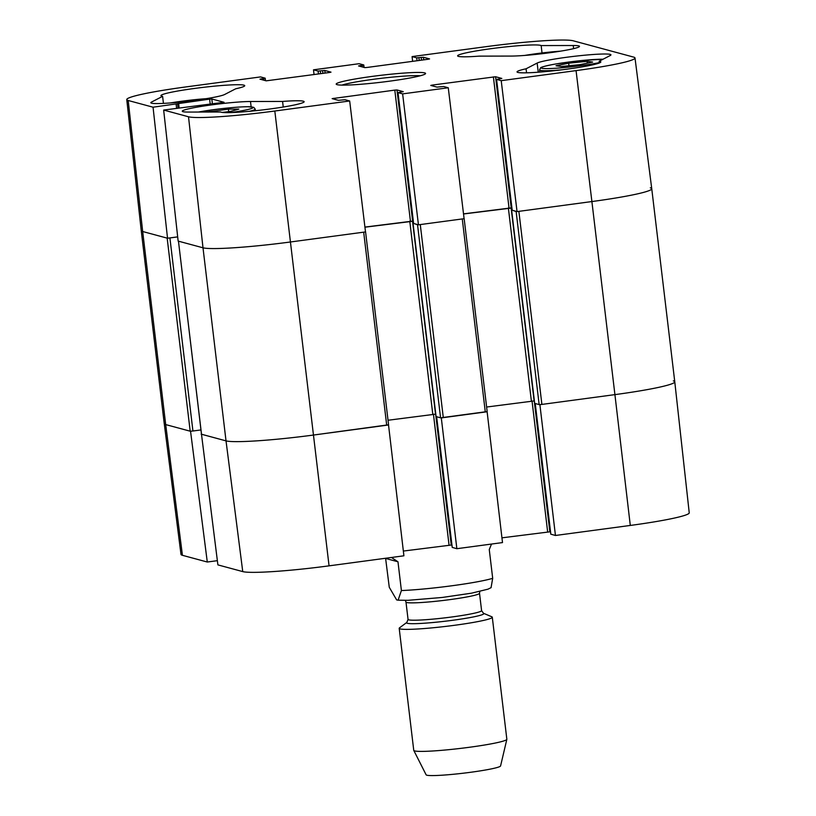 <?xml version="1.0" encoding="UTF-8"?>
<svg xmlns="http://www.w3.org/2000/svg" width="816" height="816" viewBox="0 0 816 816"><rect width="100%" height="100%" fill="white"/><g stroke="black" fill="none" stroke-linecap="round" stroke-linejoin="round"><path stroke-width="1.22" d="M412.641 61.343L412.09 56.59L486.938 46.553A73.848 5.661 173.2 0 1 573.25 40.8L633.573 57.089A73.848 5.661 173.2 0 1 635.001 57.987A73.848 5.661 173.2 0 1 576.065 70.615L501.218 80.662L517.048 211.599L591.896 201.552A75.001 5.753 -6.8 0 0 651.749 188.72L635.001 57.987M177.674 236.864L167.535 238.231L153.051 107.202L209.62 99.134L211.813 98.991L224.063 102.296L163.659 110.058L178.143 241.087L203 247.799A75.001 5.753 -6.8 0 0 290.659 241.954L365.507 231.917L349.676 100.98L345.056 99.736L338.395 100.327L332.143 98.634L394.801 90.107L396.994 89.964L403.247 91.657L397.973 92.606L402.625 93.881L418.455 224.818L464.1 218.698L448.27 87.761L402.625 93.881M153.051 107.202L128.194 100.49A73.848 5.661 173.2 0 1 126.766 99.583L141.229 230.602A75.001 5.753 -6.8 0 0 142.678 231.52L167.535 238.231M517.048 211.599L512.193 210.232M511.867 207.805L463.519 213.863M418.455 224.818L413.6 223.451M413.284 221.024L364.925 227.083M541.151 45.574L573.24 45.512A37.505 2.876 173.2 0 1 579.493 46.349A37.505 2.876 173.2 0 1 553.217 52.265A37.505 2.876 173.2 0 1 511.275 56.069L479.186 56.131A42.187 3.233 173.2 0 1 457.623 55.865A42.187 3.233 173.2 0 1 496.975 47.92A42.187 3.233 173.2 0 1 541.151 45.574L542.028 52.948M162.608 96.339A42.187 3.233 173.2 0 1 160.946 95.656A42.187 3.233 173.2 0 1 202.45 87.445A42.187 3.233 173.2 0 1 244.729 85.67A42.187 3.233 173.2 0 1 235.702 88.791L224.614 94.513A37.505 2.876 173.2 0 1 184.651 101.582A37.505 2.876 173.2 0 1 150.827 102.734A37.505 2.876 173.2 0 1 151.521 102.071L162.608 96.339L163.445 103.387M282.581 101.439A42.187 3.233 173.2 0 1 304.144 101.704A42.187 3.233 173.2 0 1 264.792 109.65A42.187 3.233 173.2 0 1 220.616 112.006L188.527 112.067A37.505 2.876 173.2 0 1 182.274 111.221A37.505 2.876 173.2 0 1 208.549 105.315A37.505 2.876 173.2 0 1 250.492 101.5L282.581 101.439L283.244 107.039M599.158 61.231A42.187 3.233 173.2 0 1 600.821 61.914A42.187 3.233 173.2 0 1 559.317 70.125A42.187 3.233 173.2 0 1 517.038 71.91A42.187 3.233 173.2 0 1 526.065 68.789L537.152 63.056A37.505 2.876 173.2 0 1 577.116 55.988A37.505 2.876 173.2 0 1 610.939 54.845A37.505 2.876 173.2 0 1 610.246 55.508L599.158 61.231L599.362 62.975M526.065 68.789L526.544 72.818M341.894 85.109A42.187 3.233 173.2 0 1 380.827 78.356A42.187 3.233 173.2 0 1 420.26 75.766M337.069 84.66A45.002 3.448 -6.8 0 0 383.785 81.916A45.002 3.448 -6.8 0 0 425.473 73.736A45.002 3.448 -6.8 0 0 380.47 75.358A45.002 3.448 -6.8 0 0 336.365 84.364A45.002 3.448 -6.8 0 0 337.069 84.66M448.27 87.761L443.649 86.506L436.988 87.108L430.766 85.435L432.225 85.088L495.577 76.735L501.83 78.438L496.556 79.387L501.218 80.662M412.09 56.59L416.711 57.844L423.371 57.242L429.583 58.925L428.125 59.262L366.965 67.463L364.772 67.616L358.561 65.933L363.793 64.964L359.142 63.699L313.497 69.819L318.118 71.063L324.778 70.462L331 72.145L329.542 72.491L266.179 80.835L259.967 79.162L265.21 78.183L260.549 76.918L185.701 86.955A73.848 5.661 173.2 0 0 126.766 99.583M349.676 100.98L274.819 111.017A73.848 5.661 173.2 0 1 188.516 116.78L163.659 110.058M314.058 74.562L313.497 69.819M561.551 66.504L556.012 65.77L568.67 63.189L587.102 61.322L592.651 62.067L579.982 64.637L561.551 66.504M587.102 61.322L587.326 63.148M568.67 63.189L568.976 65.759M207.519 112.027L228.398 109.12L238.864 109.089L230.714 111.374L222.289 112.414M228.398 109.12L228.704 111.619M209.559 111.455L209.63 112.027M217.352 560.674L207.284 562.02L190.556 431.297L165.699 424.585A75.001 5.753 173.2 0 1 164.251 423.677A75.001 5.753 -6.8 0 0 165.699 424.585L190.189 431.195L192.933 431.011L169.912 237.946L168.453 238.109M190.556 431.297L191.474 431.174M201.47 434.112L217.892 564.886L242.75 571.598A73.848 5.661 -6.8 0 0 329.062 565.845L403.91 555.798L388.528 424.983L313.681 435.02A75.001 5.753 173.2 0 1 226.022 440.875L201.164 434.163M441.293 417.833L456.858 548.699L502.503 542.579L487.121 411.764L441.476 417.884M539.886 404.614L555.451 535.48L630.299 525.443A73.848 5.661 -6.8 0 0 689.234 512.815L674.771 381.796A75.001 5.753 173.2 0 1 614.917 394.628L540.07 404.665M673.322 380.878A75.001 5.753 173.2 0 1 674.771 381.796A75.001 5.753 -6.8 0 1 614.917 394.628L630.299 525.443M555.451 535.48L550.82 534.174M550.494 531.746L501.942 537.836M456.858 548.699L452.237 547.403M451.911 544.966L403.359 551.055M190.189 431.195L167.168 238.129L142.678 231.52A75.001 5.753 -6.8 0 1 141.229 230.602L164.251 423.667L180.999 554.411A73.848 5.661 -6.8 0 0 182.427 555.308L207.284 562.02M169.912 237.946L177.674 236.905M201.521 434.255L178.459 241.159L201.481 434.224L226.022 440.875A75.001 5.753 -6.8 0 0 313.681 435.02L388.528 424.799M178.5 241.189L203 247.799A75.001 5.753 -6.8 0 0 290.659 241.954L363.681 232.162L386.702 425.228M364.936 227.195L413.304 221.218M413.559 223.38L417.537 224.757L440.569 417.823L487.121 411.58M418.271 224.767L417.537 224.757M443.302 417.639L420.281 224.573L462.274 218.943L485.296 412.009M463.529 213.976L511.897 207.988M512.152 210.161L516.13 211.538L539.152 404.603L541.895 404.42L614.917 394.628L591.896 201.552A75.001 5.753 -6.8 0 0 651.749 188.731A75.001 5.753 -6.8 0 0 650.301 187.813M516.865 211.548L516.13 211.538M541.895 404.42L518.874 211.354L591.896 201.552L576.065 70.615M440.569 417.823L436.081 416.578M539.152 404.603L534.674 403.349M200.971 429.94L192.933 431.011M534.358 400.911L486.622 407.031M435.764 414.13L388.028 420.25M491.059 587.673L492.691 578.32L489.263 549.545L491.518 544.058M391.435 557.471L397.973 561.785L401.401 590.56L398.106 600.188L396.647 599.913L389.273 587.285L385.591 558.256M385.846 558.511L397.973 561.785M399.197 628.33L413.753 750.353A46.879 3.601 -6.8 0 0 413.783 750.445L426.125 774.823A37.505 2.876 -6.8 0 0 426.829 775.2A37.505 2.876 -6.8 0 0 466.67 772.793A37.505 2.876 -6.8 0 0 500.575 765.949L506.838 739.357A46.879 3.601 -6.8 0 0 506.848 739.255L492.293 617.222A46.879 3.601 -6.8 0 0 491.824 616.794L483.449 613.255A38.913 2.989 -6.8 0 1 451.748 620.405A38.913 2.989 -6.8 0 1 407.327 623.302A38.913 2.989 -6.8 0 1 406.868 622.394L399.565 627.8A46.879 3.601 -6.8 0 0 399.197 628.33A46.879 3.601 -6.8 0 0 400.105 628.901A46.879 3.601 -6.8 0 0 450.554 625.811A46.879 3.601 -6.8 0 0 492.293 617.222M413.783 750.445A46.879 3.601 -6.8 0 0 414.661 750.924A46.879 3.601 -6.8 0 0 464.457 747.915A46.879 3.601 -6.8 0 0 506.838 739.357M573.24 45.512L573.607 48.644M151.521 102.071L151.654 103.214M250.492 101.5L251.124 106.814M537.152 63.056L538.244 72.196M333.734 99.073L333.642 98.308M410.407 220.983L394.801 90.107M412.6 220.84L396.994 89.964M413.61 223.513L398.004 92.636M261.518 79.58L261.426 78.815M263.915 80.223L263.711 78.509M265.465 80.641L265.18 78.214M318.464 73.97L318.118 71.063M320.637 73.685L320.311 70.921M322.922 73.379L322.595 70.615M325.094 73.083L324.778 70.462M432.317 85.853L432.225 85.088M509 207.764L493.394 76.888M511.183 207.621L495.577 76.735M512.203 210.283L496.597 79.407M360.111 66.351L360.019 65.596M362.508 67.004L362.304 65.29M364.058 67.422L363.763 64.994L364.089 67.432M417.058 60.751L416.711 57.844M419.23 60.455L418.894 57.691M421.515 60.149L421.178 57.385M423.688 59.864L423.371 57.242M212.415 103.999L211.813 98.991M210.232 104.295L209.62 99.134M176.623 108.324L176.123 104.101M178.102 108.13L177.582 103.816M179.143 107.987L178.582 103.295M242.75 571.598L226.022 440.875L203 247.799L188.516 116.78M182.427 555.308L165.699 424.585L142.678 231.52L128.194 100.49M329.062 565.845L274.819 111.017M599.321 62.628A33.283 2.55 173.2 0 1 557.073 68.156A33.283 2.55 173.2 0 1 543.609 66.596A33.283 2.55 173.2 0 1 581.482 60.557A33.283 2.55 173.2 0 1 603.004 59.242M603.055 59.221L581.512 60.547L555.237 64.066C539.325 67.004 540.692 67.942 540.539 67.861L539.56 69.941A35.159 2.693 -6.8 0 0 562.163 69.778M524.708 55.427A33.283 2.55 173.2 0 1 560.408 51.173M170.513 102.928A33.283 2.55 173.2 0 1 206.213 98.675M198.431 112.047A33.283 2.55 173.2 0 1 217.719 109.14A33.283 2.55 173.2 0 1 252.45 107.069A33.283 2.55 173.2 0 1 230.795 112.588M249.4 111.323A35.159 2.693 -6.8 0 0 255.194 109.12L253.756 107.324L247.799 106.723C240.373 106.794 230.347 107.6 217.709 109.13L198.38 112.047M433.439 414.171L449.035 544.925M435.642 414.1L451.228 544.782M436.652 416.772L452.237 547.454L436.621 416.762M532.032 400.942L547.628 531.706M534.235 400.87L549.821 531.563M535.245 403.543L550.831 534.235M436.081 416.609L413.059 223.543L436.06 416.599M534.674 403.39L511.652 210.324L534.643 403.379M531.379 401.023L508.358 207.958M534.123 400.84L511.102 207.774M432.786 414.253L409.765 221.177M435.53 414.069L412.508 221.003M401.401 590.56A56.253 4.315 -6.8 0 0 492.691 578.32M406.868 622.394L408.051 619.385A37.036 2.846 -6.8 0 0 408.765 619.844A37.036 2.846 -6.8 0 0 448.616 617.396A37.036 2.846 -6.8 0 0 481.593 610.623L483.449 613.255M408.051 619.385L405.98 602.045A37.036 2.846 -6.8 0 0 406.694 602.494A37.036 2.846 -6.8 0 0 446.546 600.056A37.036 2.846 -6.8 0 0 479.522 593.273L479.777 591.498M413.579 223.482L397.973 92.606M265.506 80.651L265.21 78.183M512.162 210.263L496.556 79.387M178.133 108.12L177.613 103.785M539.56 69.941L539.815 72.083M560.49 51.153L524.617 55.437M206.295 98.654L170.432 102.938M255.194 109.12L255.388 110.731M535.214 403.532L550.79 534.215M388.579 424.83L365.558 231.764M487.162 411.611L464.141 218.545M651.749 188.731L674.771 381.796M491.15 587.622L487.958 589.183L471.475 593.181L442.282 597.455L407.949 600.321L398.106 600.188M481.593 610.623L479.522 593.273M405.317 600.382L405.98 602.045"/></g></svg>

